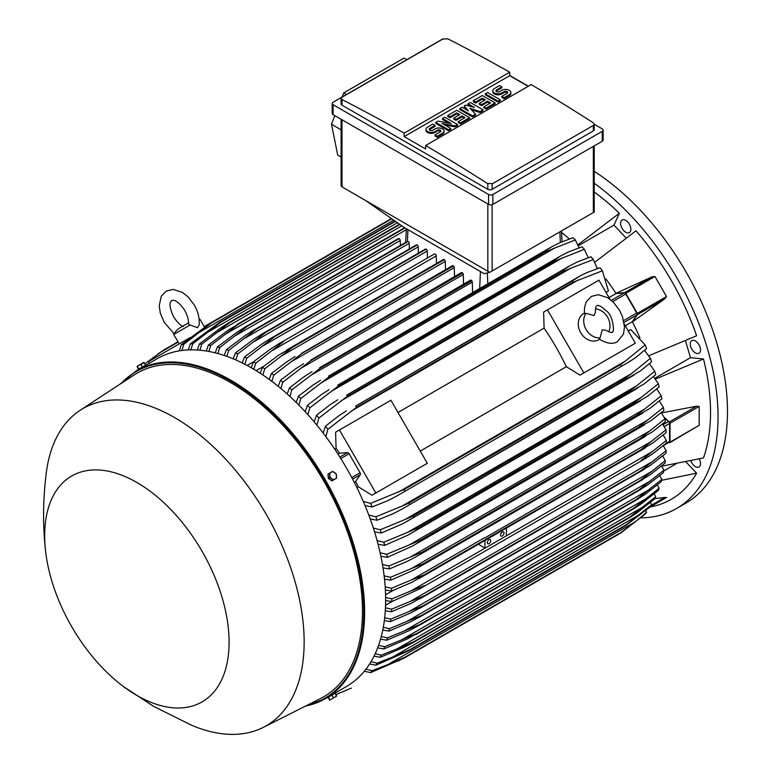 <?xml version="1.0" encoding="UTF-8"?>
<svg xmlns="http://www.w3.org/2000/svg" width="773" height="773" viewBox="0 0 773 773"><rect width="100%" height="100%" fill="white"/><g stroke="black" fill="none" stroke-linecap="round" stroke-linejoin="round"><path stroke-width="1.16" d="M593.983 315.51L595.432 312.118C595.287 308.408 595.78 306.33 596.891 305.857L596.891 305.857C598.031 304.446 601.471 306.379 607.201 311.664C613.076 315.848 614.989 333.395 612.052 332.129L612.052 332.129C611.83 332.979 609.781 332.361 605.906 330.264L602.244 329.81L600.08 337.869A15.16 12.378 -120 0 1 586.137 329.578A15.16 12.378 -120 0 1 585.924 313.365L593.983 315.51M595.461 308.9A15.16 12.378 -120 0 1 607.588 317.201A15.16 12.378 -120 0 1 608.709 331.839M599.703 339.25L598.988 339.676A15.16 12.378 -120 0 1 580.678 332.728A15.16 12.378 -120 0 1 583.818 313.403L584.543 312.988M600.08 337.869L599.21 338.893L601.249 340.265C608.013 343.811 613.433 344.256 617.511 341.579L623.463 334.1L624.507 326.94L622.449 316.572L619.424 310.157L613.385 302.253L607.636 297.682L598.302 294.706L591.432 296.407L586.533 301.499C583.325 308.717 584.726 313.683 584.61 313.596L585.924 313.365M547.468 309.876L583.866 372.915L580.011 375.137L566.377 366.711A171.654 99.108 -120 0 0 544.095 328.129L543.622 312.099L598.94 280.164L609.965 299.257M624.304 324.1L635.329 343.202L583.866 372.915M566.377 366.711L420.251 451.074M397.979 412.492L544.095 328.129M423.459 465.52L371.997 495.232L358.353 486.806A171.654 99.108 -120 0 0 355.686 481.395L360.295 474.68A1.817 1.053 -120 0 0 360.092 472.767L349.106 453.741A1.817 1.053 -120 0 0 347.56 452.611L339.434 453.249A171.654 99.108 -120 0 0 336.081 448.224L335.598 432.204L339.453 429.981L375.842 493.01L371.997 495.232M339.453 429.981L390.916 400.259L427.314 463.298L375.842 493.01M631.483 345.425L580.011 375.137M625.26 325.752L632.324 321.674L636.942 314.959A1.817 1.053 -120 0 0 636.73 313.046L623.666 320.592M609.008 297.605L616.071 293.527L624.197 292.89A1.817 1.053 -120 0 1 625.753 294.03L636.73 313.046M632.324 321.674A171.654 99.108 60 0 1 632.43 321.887L637.483 314.64A1.217 0.696 60 0 0 637.348 313.365L625.782 293.334A1.217 0.696 60 0 0 624.748 292.581L615.946 293.334A171.654 99.108 60 0 1 616.071 293.527M637.483 314.64L664.78 298.88L632.43 321.887A171.654 99.108 60 0 1 639.899 337.83M651.736 276.966L654.953 276.492L666.519 296.523L664.5 299.074M605.877 278.898A171.654 99.108 60 0 1 615.946 293.334L652.045 276.821L624.748 292.581M644.846 350.072A171.654 99.108 60 0 1 645.262 351.203M596.978 267.555A171.654 99.108 60 0 1 597.742 268.492M648.808 355.744L696.608 335.782A189.549 109.437 -120 0 0 635.995 230.808L594.814 262.221M626.227 238.074L613.975 225.136L578.33 245.717M577.953 244.819L619.357 213.242A189.549 109.437 -120 0 0 594.224 191.965M613.975 225.136L619.357 213.242M561.507 232.393A171.654 99.108 60 0 1 569.363 238.973M661.678 466.206L703.498 457.945A189.549 109.437 -120 0 0 703.498 358.981L690.502 357.696L654.866 378.268M690.502 357.696L685.429 340.613M703.498 358.981L655.446 379.05M690.83 460.795A7.276 4.203 -120 0 0 699.014 466.94A7.276 4.203 -120 0 0 700.135 465.655A7.276 4.203 -120 0 0 699.246 458.94M627.715 221.948A7.276 4.203 -120 0 0 622.101 219.996A7.276 4.203 -120 0 0 623.772 230.654A7.276 4.203 -120 0 0 629.386 232.605A7.276 4.203 -120 0 0 627.715 221.948M640.962 517.862A200.168 115.564 -120 0 0 676.588 508.489A200.168 115.564 -120 0 0 718.04 416.86A200.168 115.564 -120 0 0 594.224 183.23M650.093 506.982L650.286 506.953A189.549 109.437 -120 0 0 696.608 473.182L685.844 461.829M700.135 347.386A7.276 4.203 -120 0 0 691.738 340.613A7.276 4.203 -120 0 0 690.627 346.449A7.276 4.203 -120 0 0 699.014 353.222A7.276 4.203 -120 0 0 700.135 347.386M676.588 508.489L686.018 503.039A200.168 115.564 -120 0 0 727.48 411.41A200.168 115.564 -120 0 0 594.224 171.326M676.307 463.684L663.765 470.931M696.608 473.182L661.611 480.313M436.474 263.516L436.252 255.902A1.517 0.879 -120 0 0 435.18 254.046A1.517 0.879 -120 0 0 434.416 253.969L278.212 344.149L283.556 341.579L255.776 363.184L253.824 369.252M251.215 367.726L253.447 361.841L270.115 349.338L278.212 344.149M253.447 361.841A194.1 112.066 60 0 1 254.607 362.498A194.1 112.066 60 0 1 255.776 363.184M436.252 255.902L272.26 350.575M426.029 249.109A1.517 0.879 -120 0 0 425.411 249.099L269.845 338.922L426.029 249.109A199.26 115.042 -120 0 1 426.174 249.177L274.55 336.709L246.761 358.228L244.828 364.247M427.45 257.989L427.247 251.032A1.517 0.879 -120 0 0 426.174 249.177M242.22 362.933L244.432 357.068L261.738 344.111L269.845 338.922M244.432 357.068A194.1 112.066 60 0 1 246.761 358.228M427.247 251.032L262.685 346.043M416.889 244.857A1.517 0.879 -120 0 0 416.405 244.906L261.516 334.322L416.889 244.857A199.26 115.042 -120 0 1 417.159 244.973L265.545 332.516L237.755 353.976L235.833 359.957M418.425 253.138L418.232 246.838A1.517 0.879 -120 0 0 417.159 244.973M233.224 358.836L235.427 352.981L253.409 339.521L261.516 334.322M235.427 352.981A194.1 112.066 60 0 1 237.755 353.976M418.232 246.838L253.158 342.149M409.4 248.945L409.226 243.321A1.517 0.879 -120 0 0 408.154 241.466A199.26 115.042 -120 0 0 407.748 241.321A1.517 0.879 -120 0 0 407.4 241.389A1.517 0.879 -120 0 0 407.168 241.659M224.238 355.464L226.412 349.609L245.147 335.579L253.244 330.39L407.748 241.321M256.134 328.854A199.26 115.042 60 0 1 256.539 328.998L228.75 350.411L226.847 356.372M408.154 241.466L256.539 328.998M226.412 349.609A194.1 112.066 60 0 1 228.75 350.411M409.226 243.321L243.669 338.903M400.366 245.447L400.221 240.509A1.517 0.879 -120 0 0 399.148 238.654A199.26 115.042 -120 0 0 398.617 238.509A1.517 0.879 -120 0 0 398.395 238.577A1.517 0.879 -120 0 0 398.221 238.731M215.242 352.846L217.406 346.961L236.953 332.293L245.022 327.124L398.617 238.509M247.002 326.042A199.26 115.042 60 0 1 247.534 326.187L219.735 347.57L217.86 353.522M399.148 238.654L247.534 326.187M217.406 346.961A194.1 112.066 60 0 1 219.735 347.57M400.221 240.509L234.238 336.342M228.847 329.704L404.608 227.726M237.871 323.993A199.26 115.042 60 0 1 238.528 324.109L210.729 345.483L208.874 351.454M405.042 227.977L238.528 324.109M206.256 351L208.391 345.077A194.1 112.066 60 0 1 210.729 345.483M208.285 345.164L229.281 329.395M406.385 229.678L224.846 334.487M197.26 350.005L199.376 344.014L220.836 327.839L228.75 322.747L399.477 224.189M228.75 322.747A199.26 115.042 60 0 1 229.513 322.824L201.724 344.207L199.898 350.208M399.873 224.47L229.513 322.824M199.376 344.014A194.1 112.066 60 0 1 201.724 344.207M401.815 225.822L215.503 333.395M188.274 349.918L190.361 343.85L219.648 322.38L395.061 221.107M219.648 322.38A199.26 115.042 60 0 1 220.508 322.38L192.719 343.801L190.921 349.84M395.447 221.378L220.508 322.38M190.361 343.85A194.1 112.066 60 0 1 192.719 343.801M397.39 222.73L206.198 333.115M179.288 350.865L181.346 344.671L210.556 322.969L391.418 218.556M204.227 326.631L210.546 322.979A199.26 115.042 60 0 1 211.502 322.863L183.713 344.352L181.955 350.469M391.756 218.798L211.502 322.863M181.346 344.671A194.1 112.066 60 0 1 183.713 344.352M393.699 220.15L196.951 333.743M149.295 363.262L148.387 361.687L184.776 340.68L185.23 341.463M189.965 337.685L184.776 340.68M183.365 326.486C180.457 325.52 177.23 322.331 173.664 316.911C166.852 302.301 171.693 301.122 171.664 300.552C172.137 300.861 175.577 297.267 184.824 310.466C187.733 316.263 188.883 320.66 188.274 323.655L190.071 325.018L197.434 327.684L199.076 325.23C199.811 318.65 198.207 311.896 194.284 305.006L188.158 296.948L182.399 292.368L173.075 289.402L166.205 291.102L161.306 296.204L159.209 305.76L160.291 313.036L164.205 322.37L174.128 333.694M190.071 325.018L173.722 334.448L179.181 343.908M199.134 319.259L199.985 319.288L199.183 319.751M489.744 272.357L484.178 273.671L404.192 227.484L365.59 200.497L489.744 272.357L594.215 212.044M341.106 119.255L341.106 185.636A3.034 1.749 0 0 0 341.995 186.873L365.59 200.497M346.488 94.519L343.676 92.924L404.008 58.081L406.849 59.666M334.825 115.621L331.482 124.211L337.704 155.064L341.106 157.093M343.676 92.924L342.053 97.079M331.482 124.211L341.106 129.854M332.206 103.485L332.206 113.389A3.034 1.749 0 0 0 333.095 114.626L488.575 204.391A3.034 1.749 0 0 0 492.865 204.391L602.235 141.246A3.034 1.749 0 0 0 603.124 140.01L603.124 130.106A3.034 1.749 180 0 1 602.235 131.342L492.865 194.487A3.034 1.749 180 0 1 488.575 194.487L333.095 104.722A3.034 1.749 180 0 1 332.206 103.485A3.034 1.749 180 0 1 333.095 102.249L442.465 39.104A3.034 1.749 180 0 1 443.248 38.776M594.224 124.24L602.235 128.869A3.034 1.749 180 0 1 603.124 130.106M509.697 75.445L528.355 86.209M593.335 130.908A3.034 1.749 0 0 0 594.224 129.671L594.224 124.182L593.335 125.458L492.111 183.897L492.111 189.346L593.335 130.908L593.335 125.458M447.509 38.65A1819.69 1050.604 60 0 1 509.697 72.218L404.192 133.14A1819.69 1050.604 -120 0 0 341.995 99.562L341.106 98.432L341.106 103.92A3.034 1.749 0 0 0 341.995 105.157L487.831 189.346A3.034 1.749 0 0 0 492.111 189.346M487.831 189.346L487.831 183.761A1819.69 1050.604 -120 0 0 425.633 145.517L531.148 84.605A1819.69 1050.604 60 0 1 593.335 122.839L594.224 124.182M509.697 72.218L509.697 75.686L528.143 86.334M341.106 98.432L341.995 97.234L443.219 38.795M442.852 39.056L447.886 38.882M425.633 145.517L425.633 148.986L404.192 136.608L404.192 133.14M404.192 136.608L509.697 75.686M457.539 124.559L455.287 125.864L442.146 123.477L450.775 128.463L448.524 129.767L435.769 122.395L438.02 121.1L451.152 123.477L442.523 118.501L444.775 117.196L457.539 124.559L457.539 125.555L455.287 126.859L444.649 124.926M450.775 128.463L450.775 129.458L448.524 130.753L435.769 123.39L435.769 122.395M448.649 123.023L442.523 119.486L442.523 118.501M483.057 109.834L480.052 111.563L469.916 108.317L475.55 114.162L472.545 115.902L459.79 108.529L462.041 107.234L468.419 110.916L464.293 105.93L465.79 105.06L474.419 107.447L468.042 103.766L470.293 102.461L483.057 109.834L483.057 110.819L480.052 112.558L471.298 109.747M475.55 114.162L475.55 115.158L472.545 116.887L459.79 109.524L459.79 108.529M466.844 110.008L464.293 106.925L464.293 105.93M471.134 106.539L468.042 104.751L468.042 103.766M500.315 99.862L500.315 100.857L498.063 102.152L485.309 94.789L485.309 93.794L487.56 92.499L500.315 99.862L498.063 101.166L498.063 102.152M501.822 86.866L496.566 89.9A2.126 1.227 0 0 0 495.947 90.76A2.126 1.227 0 0 0 497.252 91.9A2.126 1.227 0 0 0 499.571 91.629L501.822 90.325A5.305 3.063 0 0 1 507.6 89.668A5.305 3.063 0 0 1 510.876 92.499A5.305 3.063 0 0 1 509.32 94.664L504.073 97.698L501.822 96.393L507.069 93.359A2.126 1.227 0 0 0 507.697 92.499A2.126 1.227 0 0 0 506.383 91.369A2.126 1.227 0 0 0 504.073 91.629L501.822 92.934A5.305 3.063 0 0 1 496.034 93.591A5.305 3.063 0 0 1 492.759 90.76A5.305 3.063 0 0 1 494.314 88.595L499.571 85.561L501.822 86.866L501.822 87.851L496.566 90.885A2.126 1.227 0 0 0 496.121 91.262M510.876 92.499L510.876 93.485A5.305 3.063 180 0 1 509.32 95.649L504.073 98.683L501.822 97.388L501.822 96.393M507.513 92.992A2.126 1.227 0 0 0 504.073 92.625L501.822 93.92A5.305 3.063 180 0 1 496.034 94.586A5.305 3.063 180 0 1 492.759 91.755L492.759 90.76M495.068 102.896L495.068 103.891L486.053 109.09L483.801 107.785L483.801 106.8L490.555 102.896L487.56 101.166L481.55 104.626L479.299 103.331L485.309 99.862L482.304 98.132L475.55 102.026L475.55 103.022L473.298 101.717L473.298 100.732L482.304 95.533L495.068 102.896L486.053 108.094L483.801 106.8M489.705 103.389L487.56 102.152L481.55 105.621L479.299 104.316L479.299 103.331M484.449 100.355L482.304 99.118L475.55 103.022M469.54 117.631L469.54 118.617L460.534 123.825L458.283 122.52L458.283 121.535L465.037 117.631L462.041 115.902L456.031 119.361L453.78 118.066L459.79 114.597L456.785 112.868L450.031 116.762L450.031 117.757L447.78 116.452L447.78 115.467L456.785 110.259L469.54 117.631L460.534 122.83L458.283 121.535M464.187 118.124L462.041 116.887L456.031 120.356L453.78 119.052L453.78 118.066M458.93 115.09L456.785 113.853L450.031 117.757M435.015 125.429L429.759 128.463A2.126 1.227 0 0 0 429.141 129.333A2.126 1.227 0 0 0 430.455 130.463A2.126 1.227 0 0 0 432.764 130.202L435.015 128.898A5.305 3.063 0 0 1 440.803 128.231A5.305 3.063 0 0 1 444.079 131.062A5.305 3.063 0 0 1 442.523 133.227L437.267 136.261L435.015 134.966L440.272 131.932A2.126 1.227 0 0 0 440.89 131.062A2.126 1.227 0 0 0 439.586 129.932A2.126 1.227 0 0 0 437.267 130.202L435.015 131.497A5.305 3.063 0 0 1 429.237 132.164A5.305 3.063 0 0 1 425.952 129.333A5.305 3.063 0 0 1 427.508 127.168L432.764 124.134L435.015 125.429L435.015 126.424L429.759 129.458A2.126 1.227 0 0 0 429.324 129.825M444.079 131.062L444.079 132.057A5.305 3.063 180 0 1 442.523 134.222L437.267 137.256L435.015 135.951L435.015 134.966M440.716 131.555A2.126 1.227 0 0 0 437.267 131.188L435.015 132.492A5.305 3.063 180 0 1 429.237 133.149A5.305 3.063 180 0 1 425.952 130.318L425.952 129.333M437.267 136.261L437.267 137.256M450.031 116.762L447.78 115.467M456.785 112.868L456.785 113.853M456.031 119.361L456.031 120.356M462.041 115.902L462.041 116.887M460.534 122.83L460.534 123.825M475.55 102.026L473.298 100.732M482.304 98.132L482.304 99.118M481.55 104.626L481.55 105.621M487.56 101.166L487.56 102.152M486.053 108.094L486.053 109.09M504.073 97.698L504.073 98.683M498.063 101.166L485.309 93.794M472.545 115.902L472.545 116.887M480.052 111.563L480.052 112.558M448.524 129.767L448.524 130.753M455.287 125.864L455.287 126.859M492.488 183.636L487.454 183.472M661.427 412.937L696.666 406.183L699.179 406.424L699.179 425.305L669.756 442.707A1.217 0.696 60 0 1 669.37 442.745L668.645 442.552M664.355 417.478L669.37 421.942A1.217 0.696 60 0 1 670.007 423.266L670.007 442.146A1.217 0.696 60 0 1 669.756 442.707M664.558 417.874L668.597 421.498L663.031 424.715M663.263 445.663L669.176 442.243A1.817 1.053 -120 0 0 669.553 441.412L669.553 423.478A1.817 1.053 -120 0 0 668.597 421.498M665.978 429.778L651.436 441.364L484.932 537.873A1.517 0.879 -120 0 0 484.642 537.66L411.352 579.972L424.155 574.89L640.759 449.838A199.26 115.042 -120 0 1 640.769 450.002L652.634 443.142L666.133 432.551A194.1 112.066 -120 0 0 665.978 429.778L662.519 424.019M640.759 449.838L651.484 441.325M424.155 574.89A199.26 115.042 60 0 1 424.164 575.054L411.845 582.349L391.631 591.036L385.379 590.021M640.769 450.002L424.164 575.054M385.186 586.891L391.486 588.263A194.1 112.066 60 0 1 391.631 591.036M391.486 588.263L411.352 579.972M506.373 528.104L506.373 535.844L411.014 590.901L424.454 585.615L419.555 588.958L391.853 601.568L385.64 600.553M484.932 540.482L484.932 548.221L478.448 544.221M490.72 540.675A2.425 1.401 -60 0 1 489.667 543.11A2.425 1.401 -60 0 1 487.792 543.767A2.425 1.401 -60 0 1 487.29 542.656A2.425 1.401 -60 0 1 488.352 540.211A2.425 1.401 -60 0 1 490.217 539.564A2.425 1.401 -60 0 1 490.72 540.675M504.015 532.993A2.425 1.401 -60 0 1 502.962 535.438A2.425 1.401 -60 0 1 501.088 536.085A2.425 1.401 -60 0 1 500.585 534.974A2.425 1.401 -60 0 1 501.648 532.539A2.425 1.401 -60 0 1 503.513 531.882A2.425 1.401 -60 0 1 504.015 532.993M652.354 451.567L666.355 440.397A194.1 112.066 -120 0 1 666.355 441.75A194.1 112.066 -120 0 1 666.355 443.084L652.354 454.041L645.329 458.611L641.049 460.563L652.354 451.567L506.373 535.844M666.355 440.397L663.186 435.006M385.621 597.529L391.853 598.882A194.1 112.066 60 0 1 391.863 600.225A194.1 112.066 60 0 1 391.853 601.568M391.853 598.882L411.014 590.901M666.133 450.678L640.769 470.796A199.26 115.042 -120 0 1 640.759 470.95L649.977 465.675L665.978 453.278A194.1 112.066 -120 0 0 666.133 450.678L663.253 445.673M640.769 470.796L424.164 595.848A199.26 115.042 60 0 1 424.155 596.002L411.352 603.249L391.486 611.752L385.292 610.747M640.759 470.95L424.155 596.002M652.634 461.471L410.154 601.462L424.164 595.848M385.456 607.82L391.631 609.153A194.1 112.066 60 0 1 391.486 611.752M391.631 609.153L410.154 601.462M664.5 497.493L666.519 497.493L654.944 504.17M654.857 498.604L664.78 497.454L651.281 505.252M650.112 506.962L666.519 497.493L650.112 506.962M177.964 341.792L163.055 350.401L144.899 363.803M144.648 365.948L138.589 369.446M205.174 326.515L204.42 326.96M178.148 342.12L158.301 353.58M247.138 365.465L253.525 361.774M256.163 370.663L263.68 366.325M260.211 373.224L262.453 367.291L278.551 355.203L292.571 347.116A199.26 115.042 60 0 1 292.706 347.203L264.781 368.808L262.82 374.953M445.509 269.7L445.258 261.429A1.517 0.879 -120 0 0 444.32 259.67A199.26 115.042 -120 0 0 444.185 259.573A1.517 0.879 -120 0 0 443.431 259.496L286.628 350.034M444.185 259.573L292.571 347.116M444.32 259.67L292.706 347.203M262.453 367.291A194.1 112.066 60 0 1 264.781 368.808M445.258 261.429L281.894 355.754M606.003 292.387L608.438 290.986L602.38 270.792A194.1 112.066 -120 0 0 600.003 267.738L586.765 272.618L579.963 276.029L355.619 406.067A199.26 115.042 60 0 1 356.566 407.265L327.878 429.276L325.897 436.677M597.316 268.637L593.355 259.554A194.1 112.066 -120 0 0 590.997 256.781L577.518 261.863L570.561 265.371L346.613 395.177A199.26 115.042 60 0 1 347.473 396.182L318.863 418.038L316.872 425.121M593.355 259.554L570.783 268.231L341.173 400.791M570.793 268.221L564.068 271.13A199.26 115.042 -120 0 0 563.208 270.125L570.561 265.371M564.068 271.13L347.473 396.182M563.208 270.125L346.613 395.177M314.176 421.874L316.505 415.265L330.158 404.675L337.733 399.786M316.505 415.265A194.1 112.066 60 0 1 318.863 418.038M588.224 257.738L584.34 249.312A194.1 112.066 -120 0 0 581.992 246.79L567.604 252.336L561.14 255.65L337.598 385.225A199.26 115.042 60 0 1 338.361 386.036L309.847 407.796L307.857 414.628M584.34 249.312L554.966 260.984A199.26 115.042 -120 0 0 554.202 260.172L561.14 255.65M554.966 260.984L338.361 386.036M554.202 260.172L337.598 385.225M305.18 411.7L307.49 405.274L321.442 394.559L329.143 389.592M307.49 405.274A194.1 112.066 60 0 1 309.847 407.796M562.889 257.631L331.057 391.476M579.112 247.804L575.325 239.968A194.1 112.066 -120 0 0 572.986 237.669L558.869 243.166L551.68 246.8L328.593 376.113A199.26 115.042 60 0 1 329.25 376.751L321.066 382.944L554.869 247.949L545.844 251.698A199.26 115.042 -120 0 0 545.187 251.061L551.68 246.8M575.431 239.93L554.434 248.152M545.844 251.698L329.25 376.751M545.187 251.061L328.593 376.113M296.185 402.433L298.484 396.153L312.765 385.254L320.582 380.229M321.5 382.635L300.726 398.53M298.484 396.153A194.1 112.066 60 0 1 300.832 398.443L298.842 405.081M472.593 292.465L472.274 282.106A1.517 0.879 -120 0 0 471.743 280.725A199.26 115.042 -120 0 0 471.201 280.251A1.517 0.879 -120 0 0 470.448 280.174L319.587 367.784A199.26 115.042 60 0 1 320.119 368.257L291.817 389.921L289.836 396.385M471.201 280.251L319.587 367.784M471.743 280.725L320.119 368.257M287.189 393.988L289.479 387.833L304.147 376.702L312.05 371.629M289.479 387.833A194.1 112.066 60 0 1 291.817 389.921M472.274 282.106L311.152 375.137M463.558 284.155L463.269 274.521A1.517 0.879 -120 0 0 462.602 272.995A199.26 115.042 -120 0 0 462.196 272.666A1.517 0.879 -120 0 0 461.442 272.589L310.582 360.199A199.26 115.042 60 0 1 310.988 360.527L282.802 382.162L280.831 388.5M462.196 272.666L310.582 360.199M462.602 272.995L310.988 360.527M278.203 386.336L280.473 380.277L295.566 368.866L303.547 363.745M280.473 380.277A194.1 112.066 60 0 1 282.802 382.162M463.269 274.521L301.335 368.016M454.534 276.579L454.263 267.632A1.517 0.879 -120 0 0 453.461 265.98A199.26 115.042 -120 0 0 453.191 265.777A1.517 0.879 -120 0 0 452.437 265.699L301.576 353.319A199.26 115.042 60 0 1 301.847 353.512L273.797 375.137L271.825 381.36M453.191 265.777L301.576 353.319M453.461 265.98L301.847 353.512M269.207 379.417L271.468 373.436L287.034 361.706L295.064 356.556M271.468 373.436A194.1 112.066 60 0 1 273.797 375.137M454.263 267.632L291.585 361.561M602.38 270.792L573.16 282.213A199.26 115.042 -120 0 0 572.213 281.014L579.963 276.029M573.16 282.213L356.566 407.265M572.213 281.014L355.619 406.067M323.172 433.064L325.501 426.213L338.922 415.7L346.352 410.898M325.501 426.213A194.1 112.066 60 0 1 327.878 429.276M578.533 279.836L351.435 410.956M334.651 449.055L336.081 448.224M337.965 454.089L339.434 453.249M355.686 481.395L354.218 482.236M358.353 486.806L356.923 487.637M363.262 501.397L370.663 503.387L404.066 489.551L620.661 364.498L625.415 361.03L398.308 492.15M625.415 361.03L645.165 344.913L630.71 329.569L628.275 330.97M645.165 344.913A194.1 112.066 -120 0 1 646.624 348.488L635.783 357.522L629.425 361.706L395.815 496.575L387.94 500.604L372.132 506.972L365.03 505.571M621.231 365.919A199.26 115.042 -120 0 0 620.661 364.498M404.066 489.551A199.26 115.042 60 0 1 404.637 490.971M370.663 503.387A194.1 112.066 60 0 1 372.132 506.972M639.86 438.764L649.9 430.841L411.159 568.677L423.266 563.807L639.86 438.764A199.26 115.042 -120 0 1 639.899 439.093L652.286 431.943L665.321 421.681A194.1 112.066 -120 0 0 665.012 418.821L661.234 412.695M649.89 430.851L665.012 418.821M639.899 439.093L414.028 569.943L390.819 580.165L384.51 579.132M384.133 575.885L390.51 577.296A194.1 112.066 60 0 1 390.819 580.165M390.51 577.296L411.159 568.677M663.427 407.497L647.687 420.039L410.444 557.004L421.758 552.386L638.353 427.334A199.26 115.042 -120 0 1 638.44 427.856L651.301 420.425L663.901 410.463A194.1 112.066 -120 0 0 663.427 407.497L659.321 401.013M638.353 427.334L647.706 420.029M638.44 427.856L415.246 557.227L406.83 561.575L389.399 568.938L383.012 567.884M421.758 552.386A199.26 115.042 60 0 1 421.836 552.908M382.461 564.522L388.935 565.981A194.1 112.066 60 0 1 389.399 568.938M388.935 565.981L410.444 557.004M661.215 395.815L644.798 408.917L409.197 544.936L419.633 540.607L636.227 415.565A199.26 115.042 -120 0 1 636.372 416.261L649.668 408.579L661.852 398.878A194.1 112.066 -120 0 0 661.215 395.815L656.731 388.974M636.227 415.565L644.817 408.907M636.372 416.261L412.676 545.922L387.35 557.362L380.876 556.26M419.633 540.607A199.26 115.042 60 0 1 419.768 541.313M380.123 552.772L386.722 554.299A194.1 112.066 60 0 1 387.35 557.362M386.722 554.299L409.197 544.936M633.435 403.409L641.204 397.457L407.381 532.462L416.84 528.461L633.435 403.409A199.26 115.042 -120 0 1 633.657 404.298L647.339 396.394L659.156 386.915A194.1 112.066 -120 0 0 658.345 383.746L653.446 376.548M640.798 397.747L658.422 383.669M633.657 404.298L407.487 535.36L384.654 545.4L378.074 544.25M416.84 528.461A199.26 115.042 60 0 1 417.062 529.35M377.108 540.627L383.843 542.231A194.1 112.066 60 0 1 384.654 545.4M383.717 542.269L407.873 532.23M629.956 390.877L636.817 385.688L404.994 519.533L413.362 515.929L629.956 390.877A199.26 115.042 -120 0 1 630.275 391.94L644.295 383.843L655.755 374.557A194.1 112.066 -120 0 0 654.75 371.262L649.397 363.687M636.817 385.688L654.75 371.262M630.275 391.94L402.588 523.843L381.263 533.041L374.538 531.834M413.362 515.929A199.26 115.042 60 0 1 413.681 516.992M373.34 528.046L380.258 529.747A194.1 112.066 60 0 1 381.263 533.041M380.258 529.747L404.994 519.533M625.724 377.92L631.599 373.543L401.979 506.112L409.13 502.962L625.724 377.92A199.26 115.042 -120 0 1 626.159 379.166L640.469 370.905L651.61 361.764A194.1 112.066 -120 0 0 650.393 358.334L644.508 350.372M631.589 373.552L650.393 358.334M626.159 379.166L401.129 509.591L393.109 513.716L377.108 520.248L370.219 518.954M409.13 502.962A199.26 115.042 60 0 1 409.564 504.218M368.76 514.992L375.891 516.818A194.1 112.066 60 0 1 377.108 520.248M375.891 516.818L401.979 506.112M393.08 590.456L385.572 594.795M391.94 601.529L385.553 605.22M573.16 560.522L398.317 661.021M327.878 697.294L346.449 686.492A189.25 109.264 -120 0 0 375.456 534.839A189.25 109.264 -120 0 0 251.824 368.074A189.25 109.264 -120 0 0 157.199 358.701L136.183 370.837A189.25 109.264 -120 0 1 230.808 380.21A189.25 109.264 -120 0 1 354.44 546.975A189.25 109.264 -120 0 1 325.423 698.618A189.25 109.264 -120 0 1 305.635 706.039M335.878 694.589L351.435 688.096M646.624 512.219L635.783 521.446L621.231 532.326A199.26 115.042 -120 0 1 620.661 533.09L645.165 514.113A194.1 112.066 -120 0 0 646.624 512.219L645.774 510.74M621.231 532.326L404.637 657.379A199.26 115.042 60 0 1 404.066 658.142L370.663 672.597L364.276 671.273M620.661 533.09L404.066 658.142M635.783 521.446L387.94 664.538L404.637 657.379M365.958 669.157L372.132 670.703A194.1 112.066 60 0 1 370.663 672.597M372.132 670.703L387.94 664.538M651.61 504.701L626.159 524.77A199.26 115.042 -120 0 1 625.724 525.514L650.393 506.721A194.1 112.066 -120 0 0 651.61 504.701L650.402 502.566M626.159 524.77L409.564 649.822A199.26 115.042 60 0 1 409.13 650.566L375.891 665.195L369.591 663.968M625.724 525.514L409.13 650.566M640.469 514.035L393.109 656.847L409.564 649.822M370.982 661.707L377.108 663.176A194.1 112.066 60 0 1 375.891 665.195M377.108 663.176L393.109 656.847M655.755 496.691L630.275 516.75A199.26 115.042 -120 0 1 629.956 517.446L636.826 512.963L654.75 498.827A194.1 112.066 -120 0 0 655.755 496.691L654.238 493.976M630.275 516.75L413.681 641.793A199.26 115.042 60 0 1 413.362 642.498L404.994 646.808L380.258 657.301L374.016 656.142M629.956 517.446L413.362 642.498M644.295 506.18L397.515 648.653L413.681 641.793M375.156 653.755L381.263 655.175A194.1 112.066 60 0 1 380.258 657.301M381.263 655.175L397.515 648.653M658.345 490.488A194.1 112.066 -120 0 0 659.156 488.256L657.34 485.009M641.213 503.938L633.435 508.924A199.26 115.042 -120 0 0 633.657 508.296L659.156 488.256M658.422 490.42L640.798 504.228M415.864 634.556L634.237 508.479L407.381 638.942M633.657 508.296L417.062 633.348A199.26 115.042 60 0 1 416.84 633.976M647.339 497.928L401.235 640.015L417.062 633.348M407.873 638.711L383.717 649.02M378.557 645.358L384.654 646.73A194.1 112.066 60 0 1 383.843 648.972L377.639 647.861M384.654 646.73L401.235 640.015M661.852 479.415L636.372 499.464A199.26 115.042 -120 0 1 636.227 499.996L644.798 494.594L661.215 481.743A194.1 112.066 -120 0 0 661.852 479.415L659.775 475.685M636.372 499.464L419.768 624.516A199.26 115.042 60 0 1 419.633 625.048L409.197 630.623L386.722 640.218L380.538 639.155M636.227 499.996L419.633 625.048M649.668 489.309L404.327 630.952L419.768 624.516M381.263 636.537L387.35 637.889A194.1 112.066 60 0 1 386.722 640.218M387.35 637.889L404.327 630.952M663.901 470.187L638.44 490.256A199.26 115.042 -120 0 1 638.353 490.681L647.687 484.922L663.427 472.612A194.1 112.066 -120 0 0 663.901 470.187L661.553 466.013M638.44 490.256L421.836 615.308A199.26 115.042 60 0 1 421.758 615.733L410.444 621.888L388.935 631.097L382.761 630.053M638.353 490.681L421.758 615.733M651.301 480.352L406.83 621.502L421.836 615.308M383.292 627.338L389.399 628.671A194.1 112.066 60 0 1 388.935 631.097M389.399 628.671L406.83 621.502M665.321 460.611L639.899 480.7A199.26 115.042 -120 0 1 639.86 480.99L649.89 474.931L665.012 463.124A194.1 112.066 -120 0 0 665.321 460.611L662.703 456.002M639.899 480.7L423.295 605.752A199.26 115.042 60 0 1 423.266 606.042L411.159 612.757L390.51 621.598L384.345 620.574M639.86 480.99L423.266 606.042M652.286 471.066L408.762 611.665L423.295 605.752M384.683 617.762L390.819 619.086A194.1 112.066 60 0 1 390.51 621.598M390.819 619.086L408.762 611.665M143.904 366.383L140.473 368.363M123.458 686.559L153.547 706.319L191.511 725.209A183.182 105.756 -120 0 0 263.168 727.451L320.689 698.444A186.824 107.862 -120 0 0 353.232 549.845A186.824 107.862 -120 0 0 230.373 382.442A186.824 107.862 -120 0 0 133.971 375.031L80.083 410.337A183.182 105.756 -120 0 0 46.196 473.52C42.901 500.218 42.718 526.297 45.646 551.777A130.415 75.29 -120 0 0 123.458 686.559A130.415 75.29 -120 0 0 136.879 695.439A130.415 75.29 -120 0 0 229.088 642.199A130.415 75.29 -120 0 0 136.879 482.478A130.415 75.29 -120 0 0 45.646 551.777M263.168 727.451A183.182 105.756 -120 0 0 295.083 581.74A183.182 105.756 -120 0 0 174.621 417.604A183.182 105.756 -120 0 0 80.083 410.337M145.198 365.629L139.063 368.914M137.053 366.363L138.493 369.243L145.653 365.107L143.875 362.421L137.053 366.363L144.222 362.624M138.85 369.03L137.42 366.547M142.435 366.962L141.005 364.489M329.713 696.144L333.897 693.739M329.395 473.25L327.965 474.081L328.332 478.419L331.907 480.912L335.124 479.047A3.942 3.218 -120 0 1 331.723 478.738A3.942 3.218 -120 0 1 330.371 477.25A3.942 3.218 -120 0 1 329.752 475.327A3.942 3.218 -120 0 1 331.182 472.226L329.395 473.25L329.762 477.598L333.337 480.081M332.612 471.395L331.182 472.226A3.942 3.218 -120 0 1 334.583 472.535A3.942 3.218 -120 0 1 335.946 474.023A3.942 3.218 -120 0 1 336.555 475.946A3.942 3.218 -120 0 1 335.124 479.047L336.555 478.226L336.197 473.878L332.612 471.395M328.332 478.419L329.762 477.598M336.555 695.768L335.124 696.995L336.574 696.144L335.124 693.284L327.965 697.42L329.723 700.106L335.124 696.995L331.182 699.275M331.907 695.14L333.337 697.623M328.332 697.207L329.762 699.691M636.942 314.959L624.043 322.399M625.753 294.03L612.689 301.567M624.197 292.89L611.308 300.339M637.348 313.365L666.519 296.523M625.782 293.334L654.953 276.492M341.995 186.873L341.995 119.767M435.015 131.497L435.015 132.492M437.267 130.202L437.267 131.188M442.523 133.227L442.523 134.222M429.759 128.463L429.759 129.458M501.822 92.934L501.822 93.92M504.073 91.629L504.073 92.625M509.32 94.664L509.32 95.649M496.566 89.9L496.566 90.885M341.995 105.157L341.995 99.562M333.095 114.626L333.095 104.722M488.575 204.391L488.575 194.487M492.865 204.391L492.865 194.487M602.235 141.246L602.235 131.342M593.335 212.623L593.335 146.387M492.111 271.062L492.111 204.71M487.831 271.062L487.831 203.956M407.941 229.649L407.419 241.369L253.244 330.39M480.429 271.497L479.685 288.377M487.357 272.917L487.831 283.672M559.874 231.948L560.348 242.538M670.007 442.146L699.179 425.305M670.007 423.266L699.179 406.424M669.37 421.942L696.666 406.183M669.553 441.412L665.698 443.634M669.553 423.478L664.258 426.541M339.859 457.056L347.56 452.611M340.796 458.544L349.106 453.741M351.773 477.569L360.092 472.767M352.604 479.115L360.295 474.68M307.2 705.247A188.641 108.916 -120 0 0 357.532 561.865A188.641 108.916 -120 0 0 230.373 380.954A188.641 108.916 -120 0 0 121.332 383.311M398.395 238.577L245.022 327.124M404.598 227.716L236.876 324.554M188.796 322.747L179.945 327.849C181.462 327.192 177.539 328.11 173.722 334.448M182.312 326.486L179.945 327.849M199.985 319.288L204.449 327.018M594.224 212.053L594.224 145.875M406.443 228.789L405.574 242.442M561.42 231.059L562.106 241.804M645.639 447.702L418.666 578.735M645.329 458.611L419.555 588.958M644.402 469.211L419.903 598.824M629.425 361.706L395.815 496.575M645.329 436.474L417.236 568.165M644.402 424.928L415.246 557.227M642.827 413.043L412.676 545.922M640.595 400.801L409.497 534.23M637.657 388.191L405.67 522.133M633.957 375.176L401.129 509.591M637.802 499.145L417.71 626.217M640.662 489.483L418.985 617.463M642.856 479.502L419.71 608.332M119.796 384.316L136.183 370.837M305.557 706.068L325.423 698.618L328.969 696.579"/></g></svg>
